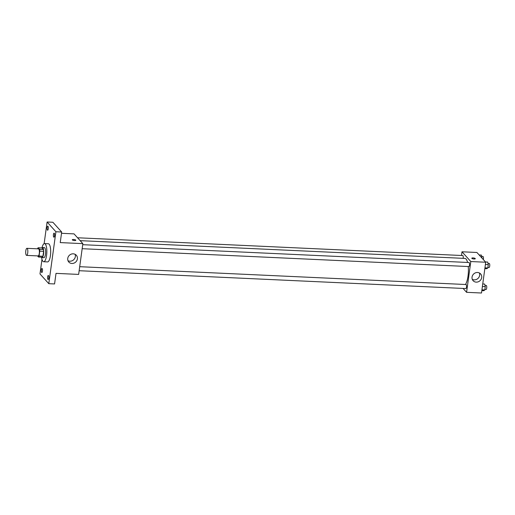 <?xml version="1.0" encoding="UTF-8"?>
<svg xmlns="http://www.w3.org/2000/svg" width="515" height="515" viewBox="0 0 515 515"><rect width="100%" height="100%" fill="white"/><g stroke="black" fill="none" stroke-linecap="round" stroke-linejoin="round"><path stroke-width="0.77" d="M26.31 255.228A3.534 1.056 92.6 0 1 25.75 251.294A3.534 1.056 92.6 0 1 26.935 248.327A3.534 1.056 92.6 0 1 27.823 251.906A3.534 1.056 92.6 0 1 26.606 255.389A3.534 1.056 92.6 0 1 26.31 255.228M26.935 248.327L38.483 248.861A3.534 1.056 92.6 0 1 39.378 252.44A3.534 1.056 92.6 0 1 38.162 255.923L26.606 255.389M38.142 247.76L41.992 247.94L43.408 249.505A4.796 1.436 92.6 0 1 43.614 251.32L42.938 256.258L39.082 256.077L39.758 251.146A4.796 1.436 92.6 0 0 39.552 249.324L38.142 247.76A4.796 1.436 92.6 0 0 37.556 248.706L37.544 248.816M37.479 255.891L38.503 257.024A4.796 1.436 92.6 0 0 39.082 256.077M42.938 256.258A4.796 1.436 92.6 0 1 42.352 257.197L38.503 257.024M41.348 257.152A5.047 1.506 -87.4 0 0 41.94 257.616A5.047 1.506 -87.4 0 0 43.678 252.64A5.047 1.506 -87.4 0 0 42.404 247.528A5.047 1.506 -87.4 0 0 41.773 247.927M42.404 247.528L44.329 247.612A5.047 1.506 92.6 0 1 45.603 252.73A5.047 1.506 92.6 0 1 43.865 257.7L41.94 257.616M43.614 251.32L39.758 251.146M43.408 249.505L39.552 249.324M42.037 247.657A9.09 2.717 92.6 0 1 44.515 243.582A9.09 2.717 92.6 0 1 46.814 252.781A9.09 2.717 92.6 0 1 43.678 261.736A9.09 2.717 92.6 0 1 42.912 261.311A9.09 2.717 92.6 0 1 41.586 257.449M44.515 243.582L48.365 243.756A9.09 2.717 92.6 0 1 50.663 252.962A9.09 2.717 92.6 0 1 47.528 261.916L43.678 261.736M54.545 235.78A2.021 0.605 92.6 0 1 53.901 237.183A2.021 0.605 92.6 0 1 53.393 235.143A2.021 0.605 92.6 0 1 54.088 233.147A2.021 0.605 92.6 0 1 54.545 235.78M48.751 278.094A2.021 0.605 92.6 0 1 48.107 279.497A2.021 0.605 92.6 0 1 47.592 277.456A2.021 0.605 92.6 0 1 48.294 275.461A2.021 0.605 92.6 0 1 48.751 278.094M42.455 271.115A2.021 0.605 92.6 0 1 41.812 272.525A2.021 0.605 92.6 0 1 41.297 270.478A2.021 0.605 92.6 0 1 41.992 268.489A2.021 0.605 92.6 0 1 42.455 271.115M48.249 228.802A2.021 0.605 92.6 0 1 47.605 230.211A2.021 0.605 92.6 0 1 47.097 228.164A2.021 0.605 92.6 0 1 47.792 226.175A2.021 0.605 92.6 0 1 48.249 228.802M41.985 259.367L39.99 273.922L48.796 283.681L55.91 231.75L47.103 221.991L44.136 243.653M48.796 283.681L54.571 283.945L56.019 273.368L78.641 274.411L82.857 243.64L60.236 242.597L61.684 232.014L52.878 222.261L47.103 221.991M82.857 243.64L74.051 233.881L61.51 233.301M61.684 232.014L55.91 231.75M71.907 263.474A5.066 4.629 -42.1 0 1 68.804 262.038A5.066 4.629 -42.1 0 1 69.467 255.215A5.066 4.629 -42.1 0 1 76.329 255.253A5.066 4.629 -42.1 0 1 76.825 260.609A5.066 4.629 -42.1 0 1 71.907 263.474M72.37 239.939A1.77 0.489 -172.2 0 1 72.306 239.778A1.77 0.489 -172.2 0 1 74.121 239.533A1.77 0.489 -172.2 0 1 75.802 240.26A1.77 0.489 -172.2 0 1 74.263 240.531A1.77 0.489 -172.2 0 1 72.37 239.939M72.3 239.778A1.77 0.489 -172.2 0 1 74.121 239.539A1.77 0.489 -172.2 0 1 75.802 240.26M75.093 254.307A5.066 4.629 -42.1 0 1 69.86 261.202A5.066 4.629 -42.1 0 1 67.993 260.719M80.166 240.653L464.916 258.414A13.654 4.081 92.6 0 1 467.594 262.457M468.251 266.532A13.654 4.081 92.6 0 1 465.438 284.499M79.149 270.71L465.837 288.561A2.021 0.605 -87.4 0 0 466.513 286.868A2.021 0.605 -87.4 0 0 466.191 284.621A2.021 0.605 -87.4 0 0 466.024 284.525L79.696 266.693M77.559 237.769L462.74 255.549A2.021 0.605 92.6 0 1 463.172 258.337M82.715 244.689L469.036 262.521A2.021 0.605 92.6 0 1 469.545 264.568A2.021 0.605 92.6 0 1 468.85 266.558L82.162 248.706M463.075 288.432L466.584 292.32L470.8 261.543L461.994 251.79L461.485 255.492M466.584 292.32L481.506 293.009L485.716 262.232L476.909 252.479L461.994 251.79M485.716 262.232L470.8 261.543M476.214 282.136A5.066 4.629 -42.1 0 1 473.111 280.701A5.066 4.629 -42.1 0 1 473.774 273.877A5.066 4.629 -42.1 0 1 480.63 273.916A5.066 4.629 -42.1 0 1 481.126 279.272A5.066 4.629 -42.1 0 1 476.214 282.136M471.862 258.382A1.77 0.489 -172.2 0 1 471.798 258.221A1.77 0.489 -172.2 0 1 473.613 257.976A1.77 0.489 -172.2 0 1 475.294 258.697A1.77 0.489 -172.2 0 1 473.755 258.974A1.77 0.489 -172.2 0 1 471.862 258.382M471.798 258.221A1.77 0.489 -172.2 0 1 473.613 257.976A1.77 0.489 -172.2 0 1 475.294 258.697M479.401 272.969A5.066 4.629 -42.1 0 1 474.161 279.864A5.066 4.629 -42.1 0 1 472.3 279.381M481.828 290.627L483.759 290.718L484.815 289.971L485.272 286.636L484.673 284.055L482.742 283.965M484.815 289.971L481.937 289.836M485.272 286.636L482.394 286.501M484.988 285.4L486.237 285.458A2.021 0.605 92.6 0 1 486.746 287.505A2.021 0.605 92.6 0 1 486.051 289.494L484.885 289.443M484.84 268.624L486.778 268.714L487.827 267.967L488.284 264.633L487.686 262.051L485.465 261.948M487.827 267.967L484.95 267.832M488.284 264.633L485.407 264.498M488.001 263.397L489.25 263.455A2.021 0.605 92.6 0 1 489.759 265.502A2.021 0.605 92.6 0 1 489.063 267.491L487.898 267.44M481.937 258.041L481.39 255.08L479.162 254.977M481.989 257.655L481.57 257.635M481.705 256.425L482.954 256.476A2.021 0.605 92.6 0 1 483.431 257.539A2.021 0.605 92.6 0 1 483.321 259.579"/></g></svg>
